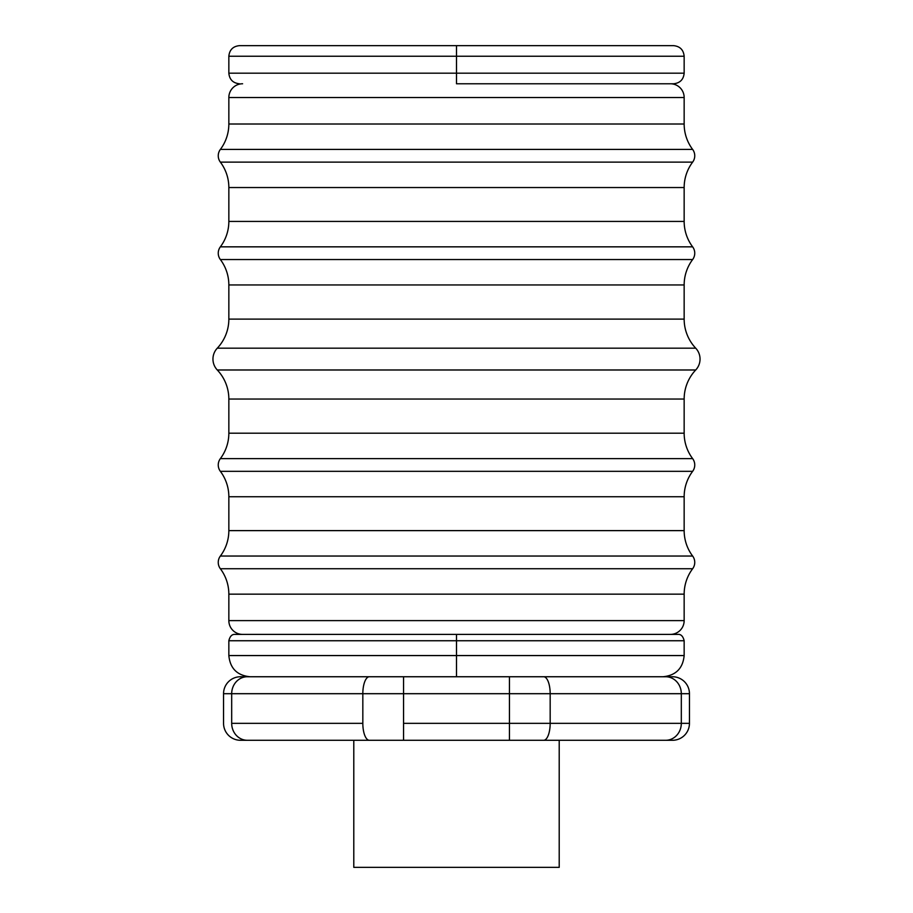 <?xml version="1.0" encoding="UTF-8"?>
<svg xmlns="http://www.w3.org/2000/svg" width="913" height="913" viewBox="0 0 913 913"><rect width="100%" height="100%" fill="white"/><g stroke="black" fill="none" stroke-linecap="round" stroke-linejoin="round"><path stroke-width="1.37" d="M250.014 676.75C237.175 675.472 230.11 668.419 228.843 655.568L456.5 655.568L228.843 655.568L456.5 655.568L456.5 676.75L456.5 655.568L684.157 655.568L456.5 655.568L456.5 640.743L684.157 640.743L456.5 640.743L456.5 655.568L684.157 655.568L684.157 640.743L228.843 640.743C229.95 636.213 232.062 634.101 235.189 634.398L677.811 634.398L456.5 634.398L456.5 640.743L228.843 640.743L456.5 640.743L456.5 634.398L677.811 634.398C680.938 634.101 683.05 636.213 684.157 640.743M456.5 634.398L235.189 634.398L456.5 634.398M239.423 83.768C233.02 83.117 229.494 79.591 228.843 73.177L456.5 73.177L228.843 73.177L456.5 73.177L456.5 83.768L456.5 73.177L684.157 73.177L456.5 73.177L456.5 56.241L684.157 56.241L456.5 56.241L456.5 73.177L684.157 73.177L684.157 56.241L228.843 56.241C229.494 49.827 233.02 46.301 239.423 45.65L673.577 45.65L456.5 45.65L456.5 56.241L228.843 56.241L456.5 56.241L456.5 45.65L239.423 45.65L673.577 45.65C679.98 46.301 683.506 49.827 684.157 56.241M456.5 83.768L673.577 83.768L456.5 83.768M353.788 740.283L353.788 867.35L559.213 867.35L559.213 740.283L559.213 867.35L353.788 867.35L353.788 740.283M672.516 740.283A16.948 16.948 0 0 0 689.452 723.336L550.174 723.336L550.174 693.697L681.315 693.697L681.315 723.336L681.315 693.697L689.452 693.697L689.452 723.336L681.315 723.336A16.948 15.635 90 0 1 665.668 740.283L672.516 740.283A16.948 16.948 0 0 0 689.452 723.336L689.452 693.697A16.948 16.948 0 0 0 672.516 676.75L665.668 676.75A16.948 15.635 90 0 1 681.315 693.697L689.452 693.697A16.948 16.948 0 0 0 672.516 676.75L247.332 676.75A16.948 15.635 90 0 0 231.685 693.697L223.548 693.697A16.948 16.948 0 0 1 240.484 676.75A16.948 16.948 0 0 0 223.548 693.697L681.315 693.697A16.948 15.635 -90 0 0 665.668 676.75L543.657 676.75A16.948 6.517 90 0 1 550.174 693.697L550.174 723.336L509.443 723.336L550.174 723.336A16.948 6.517 -90 0 1 543.657 740.283L665.668 740.283A16.948 15.635 -90 0 0 681.315 723.336L550.174 723.336A16.948 6.517 90 0 1 543.657 740.283L509.443 740.283L509.443 723.336L509.443 740.283L403.557 740.283L403.557 723.336L403.557 740.283L369.343 740.283A16.948 6.517 -90 0 1 362.826 723.336A16.948 6.517 90 0 0 369.343 740.283L247.332 740.283A16.948 15.635 -90 0 1 231.685 723.336A16.948 15.635 90 0 0 247.332 740.283L240.484 740.283A16.948 16.948 0 0 1 223.548 723.336A16.948 16.948 0 0 0 240.484 740.283L670.781 740.283M240.484 676.75L543.657 676.75A16.948 6.517 -90 0 1 550.174 693.697L509.443 693.697L509.443 676.75L509.443 693.697L403.557 693.697L403.557 676.75L403.557 693.697L362.826 693.697A16.948 6.517 -90 0 1 369.343 676.75A16.948 6.517 90 0 0 362.826 693.697L231.685 693.697L231.685 723.336L362.826 723.336L231.685 723.336L231.685 693.697A16.948 15.635 -90 0 1 247.332 676.75L242.219 676.75M403.557 723.336L509.443 723.336L403.557 723.336L403.557 693.697L403.557 723.336M509.443 693.697L509.443 723.336L509.443 693.697M362.826 693.697L362.826 723.336L362.826 693.697M223.548 693.697L223.548 723.336L223.548 693.697M692.636 458.623L220.364 458.623A10.591 10.591 0 0 0 220.364 471.325L692.636 471.325A10.591 10.591 0 0 0 692.636 458.623A42.352 42.352 0 0 1 684.157 433.207L684.157 399.049L228.843 399.049L228.843 433.207A42.352 42.352 0 0 1 220.364 458.623A42.352 42.352 0 0 0 228.843 433.207L684.157 433.207A42.352 42.352 0 0 0 692.636 458.623L220.364 458.623A10.591 10.591 0 0 0 220.364 471.325A42.352 42.352 0 0 1 228.843 496.74L228.843 530.624L684.157 530.624L684.157 496.74A42.352 42.352 0 0 1 692.636 471.325A42.352 42.352 0 0 0 684.157 496.74L228.843 496.74A42.352 42.352 0 0 0 220.364 471.325L692.636 471.325A10.591 10.591 0 0 0 692.636 458.623M684.157 399.049A42.352 42.352 0 0 1 695.717 369.982A15.886 15.886 0 0 0 695.717 348.184L217.283 348.184A15.886 15.886 0 0 0 217.283 369.982A42.352 42.352 0 0 1 228.843 399.049A42.352 42.352 0 0 0 217.283 369.982L695.717 369.982A42.352 42.352 0 0 0 684.157 399.049L228.843 399.049L228.843 433.207L684.157 433.207L684.157 399.049M695.717 348.184A42.352 42.352 0 0 1 684.157 319.105L684.157 284.959L228.843 284.959L228.843 319.105A42.352 42.352 0 0 1 217.283 348.184A42.352 42.352 0 0 0 228.843 319.105L684.157 319.105A42.352 42.352 0 0 0 695.717 348.184L217.283 348.184A15.886 15.886 0 0 0 217.283 369.982L695.717 369.982A15.886 15.886 0 0 0 695.717 348.184M684.157 284.959A42.352 42.352 0 0 1 692.636 259.543A10.591 10.591 0 0 0 692.636 246.841L220.364 246.841A10.591 10.591 0 0 0 220.364 259.543A42.352 42.352 0 0 1 228.843 284.959A42.352 42.352 0 0 0 220.364 259.543L692.636 259.543A42.352 42.352 0 0 0 684.157 284.959L228.843 284.959L228.843 319.105L684.157 319.105L684.157 284.959M692.636 246.841A42.352 42.352 0 0 1 684.157 221.425L684.157 187.542L228.843 187.542L228.843 221.425A42.352 42.352 0 0 1 220.364 246.841A42.352 42.352 0 0 0 228.843 221.425L684.157 221.425A42.352 42.352 0 0 0 692.636 246.841L220.364 246.841A10.591 10.591 0 0 0 220.364 259.543L692.636 259.543A10.591 10.591 0 0 0 692.636 246.841M684.157 187.542A42.352 42.352 0 0 1 692.636 162.126A10.591 10.591 0 0 0 692.636 149.424L220.364 149.424A10.591 10.591 0 0 0 220.364 162.126A42.352 42.352 0 0 1 228.843 187.542A42.352 42.352 0 0 0 220.364 162.126L692.636 162.126A42.352 42.352 0 0 0 684.157 187.542L228.843 187.542L228.843 221.425L684.157 221.425L684.157 187.542M692.636 149.424A42.352 42.352 0 0 1 684.157 124.008L684.157 97.531L228.843 97.531L228.843 124.008A42.352 42.352 0 0 1 220.364 149.424A42.352 42.352 0 0 0 228.843 124.008L684.157 124.008A42.352 42.352 0 0 0 692.636 149.424L220.364 149.424A10.591 10.591 0 0 0 220.364 162.126L692.636 162.126A10.591 10.591 0 0 0 692.636 149.424M242.607 83.768A13.763 13.763 0 0 0 228.843 97.531L684.157 97.531A13.763 13.763 0 0 0 670.393 83.768A13.763 13.763 0 0 1 684.157 97.531L684.157 124.008L228.843 124.008L228.843 97.531A13.763 13.763 0 0 1 242.607 83.768M692.636 556.04A42.352 42.352 0 0 1 684.157 530.624A42.352 42.352 0 0 0 692.636 556.04L220.364 556.04A10.591 10.591 0 0 0 220.364 568.742L692.636 568.742A10.591 10.591 0 0 0 692.636 556.04A10.591 10.591 0 0 1 692.636 568.742A42.352 42.352 0 0 0 684.157 594.158A42.352 42.352 0 0 1 692.636 568.742L220.364 568.742A42.352 42.352 0 0 1 228.843 594.158L228.843 620.623L684.157 620.623L684.157 594.158L228.843 594.158A42.352 42.352 0 0 0 220.364 568.742A10.591 10.591 0 0 1 220.364 556.04A42.352 42.352 0 0 0 228.843 530.624A42.352 42.352 0 0 1 220.364 556.04L692.636 556.04M684.157 620.623L228.843 620.623A13.763 13.763 0 0 0 242.607 634.398A13.763 13.763 0 0 1 228.843 620.623L228.843 594.158L684.157 594.158L684.157 620.623A13.763 13.763 0 0 1 670.393 634.398A13.763 13.763 0 0 0 684.157 620.623M228.843 530.624L684.157 530.624L684.157 496.74L228.843 496.74L228.843 530.624M684.157 655.568C682.89 668.419 675.825 675.472 662.986 676.75M228.843 655.568L228.843 640.743M684.157 73.177C683.506 79.591 679.98 83.117 673.577 83.768M228.843 73.177L228.843 56.241"/></g></svg>
